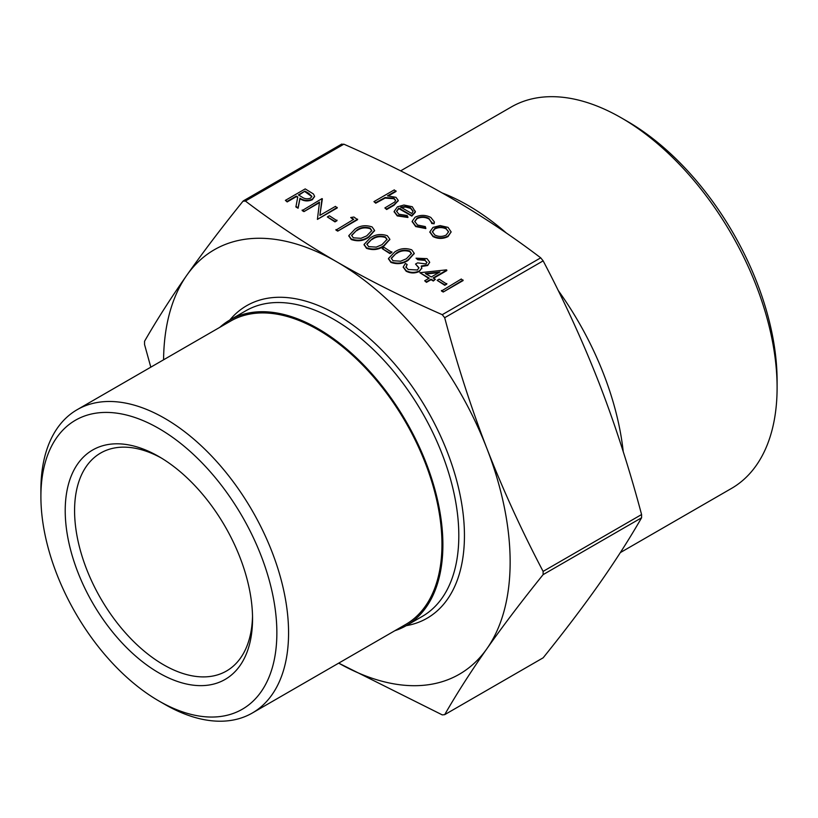<?xml version="1.0" encoding="UTF-8"?>
<svg xmlns="http://www.w3.org/2000/svg" width="818" height="818" viewBox="0 0 818 818"><rect width="100%" height="100%" fill="white"/><g stroke="black" fill="none" stroke-linecap="round" stroke-linejoin="round"><path stroke-width="1.23" d="M463.07 280.584L443.244 292.036L441.464 291.004L461.291 279.02L463.07 280.584M446.802 284.112L444.767 285.288L437.139 280.339L439.174 279.163L446.802 284.112M446.802 270.063L433.07 277.987L435.36 279.316L433.325 280.482L431.035 279.163L426.464 281.811L424.685 280.779L429.256 278.14L419.859 272.711L446.434 269.858L446.802 270.605L433.54 278.263M435.36 279.316L433.325 281.024L431.035 279.705L426.464 282.343L424.685 280.779M428.796 278.406L419.859 272.711M391.894 252.414L389.859 253.58L382.231 248.641L384.266 247.465L391.894 252.414M389.797 239.459L383.754 246.249C378.601 249.797 372.844 250.482 366.495 248.314L364.092 244.684M350.717 217.527L353.918 217.026L357.578 219.684L337.752 231.126L335.973 230.103L353.765 219.285L350.717 217.527L353.294 219.561M336.985 220.707L334.961 221.882L327.333 216.944L329.368 215.768L336.985 220.707M319.429 202.67L303.948 211.617L302.169 210.584L321.995 198.6L319.95 215.328M322.364 198.815L319.858 215.379L335.462 206.371L337.241 207.946L317.415 219.388L319.511 202.087L303.948 211.617M314.562 196.504L312.374 199.704C307.936 201.576 303.805 201.259 299.961 198.743L298.1 208.232L295.901 206.964L297.762 196.933L296.32 196.105L287.169 201.381L285.39 200.359L305.216 188.907L313.406 193.948L314.582 196.238L312.374 199.163C307.936 201.044 303.805 200.717 299.961 198.212L298.1 207.7L295.901 206.422M297.67 197.424L296.32 196.647L287.169 201.923L285.39 200.359M434.368 222.21L434.092 223.795L431.669 223.467L431.771 222.148M431.751 222.414L428.939 218.958C425.074 216.934 421.106 216.831 417.057 218.651L414.736 221.668M425.83 228.017L415.708 226.034L412.16 221.31L415.125 217.179C420.452 214.725 425.697 214.817 430.851 217.465L434.378 221.944L434.092 223.253L431.669 222.925L428.939 218.416C425.074 216.392 421.106 216.289 417.057 218.109L414.726 221.402L417.517 225.022L425.319 226.596L425.83 228.559L415.708 226.576L412.16 221.586M407.926 216.934L397.241 215.369L394.133 211.433L397.405 206.862L403.918 205.032L412.282 206.739L415.258 211.76L411.812 215.574L398.847 208.089L396.566 211.187L398.795 214.214L407.18 215.533L407.926 217.465L397.241 215.911L394.143 211.698M415.35 211.136L415.258 212.291L411.812 216.105L398.847 208.621L396.577 211.453M150.809 367.17L144.541 344.521L144.541 341.28C156.749 320.032 170.829 298.028 186.78 275.288C202.864 252.465 221.586 227.782 242.966 201.248L245.4 201.034C274.398 223.069 304.889 243.355 336.852 261.883C368.949 280.339 404.082 297.936 442.252 314.685L444.685 317.711C456.894 363.642 470.974 407.262 486.925 448.571A245.073 141.494 -120 0 0 336.852 261.883A245.073 141.494 -120 0 0 186.78 275.288A245.073 141.494 -120 0 0 163.58 359.797M543.152 657.815L444.685 714.666L442.252 714.881L338.703 663.142A245.073 141.494 -120 0 0 486.925 648.674A245.073 141.494 -120 0 0 486.925 448.571C503.009 489.808 521.731 530.749 543.111 571.393L543.111 574.635C521.731 601.169 503.009 625.852 486.925 648.674C470.974 671.414 456.894 693.419 444.685 714.666L543.152 657.815C564.532 631.271 583.254 606.598 599.328 583.776C615.289 561.025 629.369 539.031 641.578 517.784L641.578 514.542C629.369 468.612 615.289 424.992 599.328 383.673C583.254 342.435 564.532 301.494 543.152 260.86L540.718 257.834C511.71 235.799 481.229 215.512 449.256 196.985C417.17 178.528 382.037 160.931 343.867 144.183L341.433 144.397M396.055 190.911L387.466 195.87L395.973 197.322L398.243 200.39L394.041 204.694L386.648 208.968L384.869 207.936L394.767 201.985L395.656 200.338L393.877 198.171L385.114 197.547L375.718 202.659L373.938 201.627L394.276 189.888L396.055 191.453L388.509 195.809M398.233 200.655L394.041 205.236L386.648 209.51L384.869 207.936M395.636 200.604L393.877 198.713L385.114 198.089L375.718 203.191L373.938 201.627M451.158 231.913L447.988 236.607C442.988 239.009 437.998 239.009 433.039 236.586L429.879 232.097M374.552 230.656L368.499 237.445C363.345 240.993 357.599 241.678 351.239 239.51L348.836 235.881M414.205 253.549L408.151 260.339C402.998 263.887 397.251 264.572 390.902 262.404L388.489 258.774M426.965 262.609L425.023 260.38L417.824 259.746L416.045 258.181L427.027 258.652L429.634 262.128L427.671 265.513L421.27 266.525M429.614 262.394L427.671 265.513M421.791 267.854L419.389 271.464C414.879 273.509 410.462 273.427 406.137 271.198L403.264 267.189M427.671 264.971L421.27 265.983L421.73 268.202L419.389 270.922C414.879 272.967 410.462 272.885 406.137 270.656L403.254 266.924L405.37 263.468L407.149 264.49L405.963 267.506M418.928 268.048L415.534 264.05L417.569 262.875L425.892 263.938L426.986 262.353L425.023 260.38M242.966 201.248L243.488 200.799M442.18 192.946A221.545 127.915 60 0 1 467.998 205.369A221.545 127.915 60 0 1 506.475 233.13M558.121 290.339A221.545 127.915 60 0 1 623.244 451.751M394.9 630.688A176.453 101.882 -120 0 0 406.352 625.606A176.453 101.882 -120 0 0 433.397 484.215A176.453 101.882 -120 0 0 318.12 328.713A176.453 101.882 -120 0 0 229.899 319.981A176.453 101.882 -120 0 0 219.766 327.353M777.1 387.62L777.1 380.851A211.944 122.363 -120 0 0 627.232 121.279L621.373 117.894A220.226 127.148 60 0 1 621.383 117.894A220.226 127.148 60 0 1 777.1 387.62A220.226 127.148 60 0 1 731.486 488.428L620.32 552.61M252.527 616.056A125.849 72.659 60 0 1 226.484 671.016A125.849 72.659 60 0 1 163.569 664.778A125.849 72.659 60 0 1 81.35 553.878A125.849 72.659 60 0 1 100.645 453.039A125.849 72.659 60 0 1 161.258 457.978M158.886 672.887A132.465 76.483 -120 0 0 252.547 618.807A132.465 76.483 -120 0 0 158.886 456.567A132.465 76.483 -120 0 0 65.215 510.647A132.465 76.483 -120 0 0 158.886 672.887M158.886 428.499A166.852 96.33 60 0 1 276.862 632.846A166.852 96.33 60 0 1 158.876 700.965A166.852 96.33 60 0 1 40.9 496.618A166.852 96.33 60 0 1 158.886 428.499M400.656 170.85L511.27 106.994A220.226 127.148 60 0 1 621.373 117.894L627.232 121.279M158.876 700.965L164.735 704.339A175.134 101.115 -120 0 0 252.302 713.02A175.134 101.115 -120 0 0 279.142 572.682A175.134 101.115 -120 0 0 164.735 418.356A175.134 101.115 -120 0 0 77.168 409.685A175.134 101.115 -120 0 0 40.9 489.849L40.9 496.618M252.302 713.02L405.687 624.461A175.134 101.115 -120 0 0 432.528 484.123A175.134 101.115 -120 0 0 318.12 329.797A175.134 101.115 -120 0 0 230.553 321.126L77.168 409.685M375.718 202.659L375.718 203.191M385.114 197.547L385.114 198.089M393.877 198.171L393.877 198.713M386.648 208.968L386.648 209.51M415.37 211.412L415.258 212.291M400.81 207.169L411.812 213.518L413.1 211.136L410.595 207.823L405.503 206.453L400.81 207.169M398.847 208.089L398.847 208.621M411.812 215.574L411.812 216.105M397.241 215.369L397.241 215.911M413.08 211.412L410.595 208.365L405.503 206.995L400.81 207.711M410.595 207.823L410.595 208.365M405.503 206.453L405.503 206.995M434.092 223.253L434.092 223.795M415.708 226.034L415.708 226.576M417.057 218.109L417.057 218.651M428.939 218.416L428.939 218.958M440.125 225.584L448.039 227.384L451.158 231.944L447.988 236.065C442.988 238.467 437.998 238.467 433.039 236.044L429.869 231.831L432.998 227.404L440.125 225.584M446.25 228.406C442.415 226.596 438.581 226.606 434.767 228.437L432.374 231.729L434.818 235.011C438.591 236.862 442.395 236.872 446.199 235.042L448.591 231.719L446.25 228.948C442.415 227.138 438.581 227.148 434.767 228.979L432.385 232.005M433.039 236.044L433.039 236.586M447.988 236.065L447.988 236.607M448.581 231.985L446.25 228.948M434.767 228.437L434.767 228.979M304.961 191.115L298.355 194.929L301.954 197.036C304.49 198.917 307.374 199.285 310.595 198.13L311.852 196.351L308.683 193.263L304.961 191.115L298.815 195.195M287.169 201.381L287.169 201.923M296.32 196.105L296.32 196.647M298.1 207.7L298.1 208.232M299.961 198.212L299.961 198.743M312.374 199.163L312.374 199.704M311.832 196.617L304.961 191.657M303.948 211.075L302.169 210.042M337.241 207.404L317.415 219.388M336.985 220.165L334.961 221.882M334.961 221.341L327.333 216.944M357.578 219.142L337.752 231.126M337.752 230.594L335.973 229.561M351.239 238.968L348.826 235.604L355.032 229.122C360.073 225.533 365.758 224.807 372.088 226.934L374.562 230.39L368.499 236.903C363.345 240.451 357.599 241.136 351.239 238.968L351.239 239.51M356.812 230.144L351.628 235.318L353.335 237.823L360.994 238.314L366.73 235.87L371.801 230.543L370.114 228.14C365.094 226.627 360.656 227.292 356.812 230.144L351.648 235.594M368.499 236.903L368.499 237.445M370.114 228.14L370.114 228.682C365.094 227.169 360.656 227.833 356.812 230.686M371.791 230.84L370.114 228.682M366.495 247.772L364.071 244.418L370.278 237.936C375.329 234.347 381.014 233.611 387.343 235.737L389.818 239.193L383.754 245.707C378.601 249.255 372.844 249.94 366.495 247.772L366.495 248.314M372.067 238.958L366.873 244.122L368.591 246.627L376.249 247.118L381.986 244.674L387.057 239.347L385.37 236.944C380.35 235.431 375.912 236.095 372.067 238.958L366.893 244.398M383.754 245.707L383.754 246.249M385.37 236.944L385.37 237.486C380.35 235.973 375.912 236.637 372.067 239.5M387.037 239.654L385.37 237.486M391.894 251.872L389.859 253.58M389.859 253.038L382.231 248.641M390.902 261.862L388.478 258.498L394.685 252.016C399.726 248.427 405.411 247.701 411.74 249.827L414.215 253.283L408.151 259.797C402.998 263.345 397.251 264.03 390.902 261.862L390.902 262.404M396.474 253.038L391.28 258.212L392.988 260.717L400.646 261.208L406.382 258.764L411.454 253.437L409.767 251.034C404.746 249.521 400.319 250.185 396.474 253.038L391.301 258.488M408.151 259.797L408.151 260.339M409.767 251.034L409.767 251.576C404.746 250.063 400.319 250.727 396.474 253.58M411.444 253.733L409.767 251.576M425.023 259.838L417.824 259.204L417.824 259.746M407.149 264.49L405.963 266.965L408.202 269.5L417.436 269.991L418.949 267.772L415.534 264.05M406.137 270.656L406.137 271.198M419.389 270.922L419.389 271.464M421.802 268.13L421.73 268.744M417.824 259.204L416.045 258.181M425.38 273.549L431.291 276.965L439.9 271.995L425.38 273.549M426.464 281.811L426.464 282.343M431.035 279.163L431.035 279.705M433.325 280.482L433.325 281.024M438.755 272.66L426.178 274.01M446.802 283.57L444.767 285.288M444.767 284.746L437.139 280.339M463.07 280.042L443.244 292.036M443.244 291.494L441.464 290.462M540.718 257.834L442.252 314.685M245.4 201.034L343.867 144.183M543.111 574.635L641.578 517.784M641.578 514.542L543.111 571.393M444.685 317.711L543.152 260.86M229.899 319.981L245.819 310.789A176.453 101.882 60 0 1 334.041 319.521A176.453 101.882 60 0 1 449.317 475.023A176.453 101.882 60 0 1 422.272 616.414L406.352 625.606M406.249 625.668A180.43 104.172 -120 0 0 459.205 490.831A180.43 104.172 -120 0 0 336.852 314.654A180.43 104.172 -120 0 0 229.797 320.032M380.953 199.633L380.953 200.175M394.041 204.694L394.041 205.236M308.683 193.263L308.683 193.794M341.801 144.029L243.478 200.788M398.243 200.931L398.243 200.39M394.133 211.974L394.133 211.433M434.378 222.486L434.378 221.944M412.16 221.852L412.16 221.31M429.869 232.373L429.869 231.831M314.582 196.78L314.582 196.238M348.826 236.146L348.826 235.604M374.562 230.921L374.562 230.39M364.071 244.95L364.071 244.418M389.818 239.735L389.818 239.193M388.478 259.04L388.478 258.498M414.215 253.815L414.215 253.283M403.254 267.455L403.254 266.924M429.634 262.66L429.634 262.128"/></g></svg>
